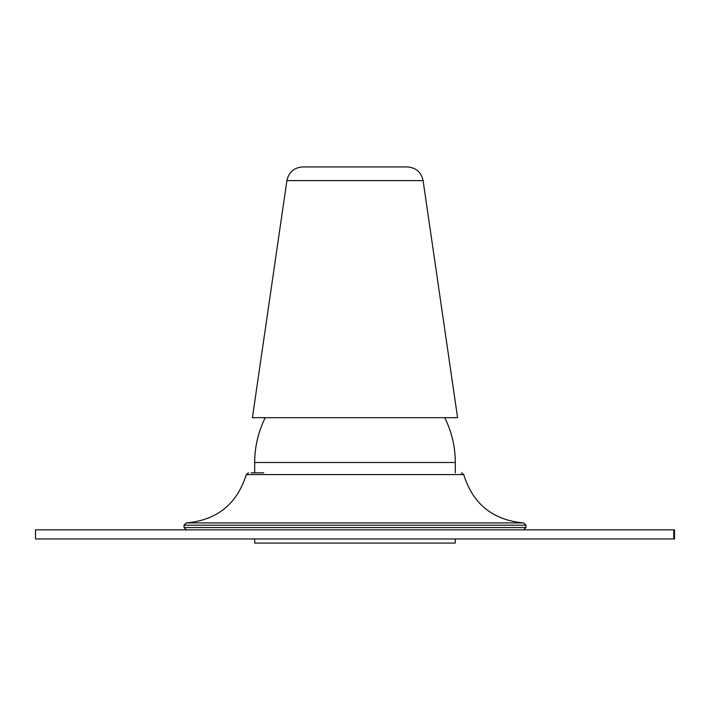 <?xml version="1.0" encoding="UTF-8"?>
<svg xmlns="http://www.w3.org/2000/svg" width="710" height="710" viewBox="0 0 710 710"><rect width="100%" height="100%" fill="white"/><g stroke="black" fill="none" stroke-linecap="round" stroke-linejoin="round"><path stroke-width="1.06" d="M254.695 538.961L254.695 543.061L455.305 543.061L455.305 538.961M407.3 166.939L302.7 166.939C294.064 167.595 288.792 172.148 286.902 180.597L252.423 417.684L457.577 417.684L423.098 180.597C421.207 172.148 415.936 167.595 407.3 166.939M263.774 472.851L251.056 472.851M673.781 529.846L35.5 529.846L35.5 538.961L673.781 538.961L673.781 529.846L674.5 529.846L674.5 538.961L673.781 538.961M265.265 417.684A100.305 100.305 0 0 0 254.695 462.503L455.305 462.503A100.305 100.305 0 0 0 444.735 417.684M423.098 180.597L286.902 180.597M523.767 522.924L186.588 522.915L523.767 522.924L525.968 525.205L525.968 527.566L184.032 527.566L186.313 529.846M525.968 525.205L184.032 525.205L184.032 527.566M523.412 522.915C492.784 520.048 472.887 503.94 463.71 474.582L246.29 474.582L248.5 472.851M455.305 472.851L455.305 462.503M254.695 472.851L254.695 462.503M525.968 527.566L523.687 529.846M186.233 522.924L184.032 525.205M186.588 522.915C217.216 520.048 237.113 503.94 246.29 474.582M463.71 474.582L461.5 472.851"/></g></svg>
